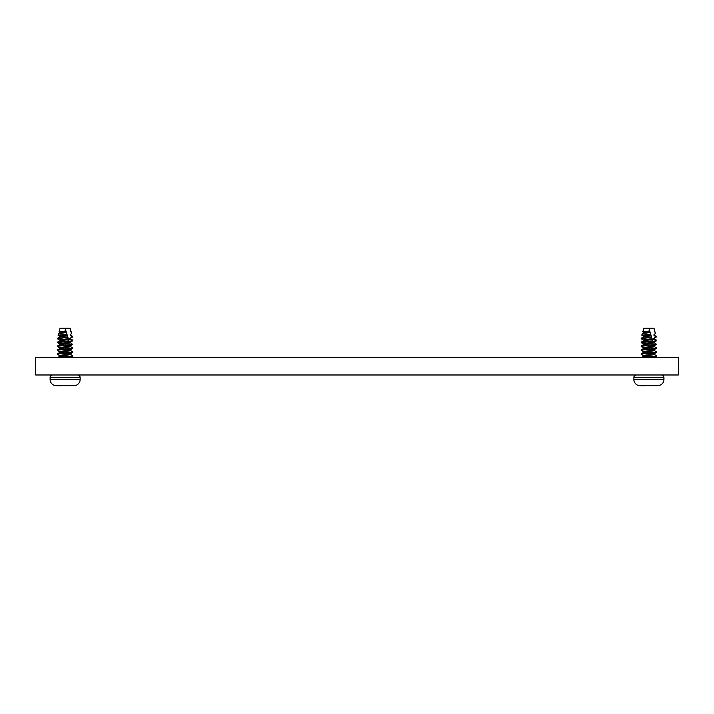 <?xml version="1.0" encoding="UTF-8"?>
<svg xmlns="http://www.w3.org/2000/svg" width="714" height="714" viewBox="0 0 714 714"><rect width="100%" height="100%" fill="white"/><g stroke="black" fill="none" stroke-linecap="round" stroke-linejoin="round"><path stroke-width="1.07" d="M678.3 357.464L35.7 357.464L35.7 374.984L678.3 374.984L678.3 357.464M70.677 338.918L70.677 338.07L70.677 338.98L69.517 339.382L71.802 340.516L71.721 341.015L69.356 342.131L66.402 332.465L66.938 334.223L58.066 335.196L58.477 333.777L66.402 332.465L65.126 328.279L65.938 330.948L59.021 331.849L60.03 328.279L70.213 328.279L70.677 330.279M70.677 338.008L69.74 338.374L69.517 339.382M70.57 338.855L72.783 340.194L71.802 340.516M67.535 336.187L67.892 337.338L57.459 338.249L57.459 338.739L63.805 337.865M68.473 339.23L68.687 339.944M68.821 340.382L68.999 340.971M70.57 331.073L71.114 331.448L70.597 331.305M71.061 331.582L71.534 333.661L70.356 334.331L70.24 335.339L72.212 337.07L69.74 338.374M71.721 341.015L72.703 340.774L70.57 342.024M70.677 341.899L59.565 343.845L59.565 344.755M59.673 343.969L57.459 342.631L69.106 341.319M59.673 340.078L57.548 338.838L58.021 338.498M67.785 337.008L64.322 337.338M59.673 336.91L57.459 338.249M59.565 337.035L67.419 335.803M70.748 330.18L70.213 328.279M71.695 333.527L70.972 331.305M59.084 331.948L59.673 332.296M65.983 331.109L59.565 332.171L59.565 333.081M59.565 333.143L66.277 332.046M70.677 335.027L70.677 334.179L70.24 335.339M70.57 334.964L72.078 336.365M59.673 333.019L58.477 333.777L58.066 335.196M67.134 334.866L59.565 336.062L59.565 336.972M72.65 336.865L72.212 337.07L72.426 336.107M68.963 340.846L57.459 342.14L57.539 342.72M59.673 340.801L57.459 342.14M70.57 342.747L72.783 344.576C73.256 345.228 56.986 345.871 57.459 346.522L57.459 346.031C56.986 345.389 73.256 344.737 72.783 344.086L70.57 345.915M59.673 344.692L57.459 346.031M65.126 344.817L66.438 344.96M70.677 345.79L59.565 347.736L59.565 348.646M65.126 349.681L63.805 349.539M65.126 348.709L66.438 348.851M70.677 350.592L70.677 349.744L70.677 350.654L59.565 352.6M70.677 349.681L59.565 351.627L59.565 352.537M65.126 353.573L63.805 353.43M70.57 350.529L72.783 351.877C73.256 352.52 56.986 353.171 57.459 353.823L57.459 354.305C56.986 353.653 73.256 353.011 72.783 352.359L70.57 353.698M59.673 352.475L57.459 353.823M70.57 354.421L72.783 355.768L70.57 357.598M72.694 355.67L72.783 355.768C73.256 356.411 56.986 357.062 57.459 357.714M62.154 357.464L72.703 356.34M65.126 356.491L66.438 356.634M77.478 374.984A2.686 2.686 0 0 1 80.155 377.661L80.155 379.42A6.301 6.301 0 0 1 75.086 385.596L55.156 385.596A6.301 6.301 0 0 1 50.087 379.42A6.301 6.301 0 0 0 55.156 385.596M52.765 374.984A2.686 2.686 0 0 0 50.087 377.661L50.087 379.42L80.155 379.42A6.301 6.301 0 0 1 75.086 385.596L71.034 385.721M63.135 385.596L67.107 385.596M61.975 385.721L56.62 385.721M68.267 385.721L67.125 385.721M65.126 357.464L63.805 357.321M70.677 353.573L59.565 355.518L59.565 356.429M65.126 352.6L66.438 352.743M57.548 350.512L57.459 350.413C56.986 349.762 73.256 349.119 72.783 348.468L72.783 347.977C73.256 348.628 56.986 349.28 57.459 349.922L57.548 350.512M59.565 348.709L70.677 346.763L70.677 345.853L70.677 346.701M70.57 346.638L72.783 347.977L70.57 349.806M59.673 348.584L57.459 349.922M65.126 345.79L63.805 345.647M70.677 342.809L70.677 341.961L70.677 342.872L59.565 344.817M70.677 354.483L70.677 353.635L70.677 354.546L59.565 356.491M65.126 341.899L63.805 341.756M68.276 338.606L59.565 339.953L59.565 340.864M59.565 340.926L68.562 339.534M654.435 338.918L654.435 338.07L654.435 338.98L653.274 339.382L655.559 340.516L655.47 341.015L653.114 342.131L650.159 332.465L650.695 334.223L641.824 335.196L642.234 333.777L650.159 332.465L648.874 328.279L649.695 330.948L642.779 331.849L643.787 328.279L653.97 328.279L654.435 330.279M654.435 338.008L653.497 338.374L653.274 339.382M654.327 338.855L656.541 340.194L655.559 340.516M651.293 336.187L651.65 337.338L641.217 338.249L641.217 338.739L647.562 337.865M652.23 339.23L652.444 339.944M652.578 340.382L652.757 340.971M654.327 331.073L654.872 331.448L654.354 331.305M654.818 331.582L655.291 333.661L654.113 334.331L653.997 335.339L655.97 337.07L653.497 338.374M655.47 341.015L656.461 340.774L654.327 342.024M654.435 341.899L643.323 343.845L643.323 344.755M643.43 343.969L641.217 342.631L652.864 341.319M643.43 340.078L641.297 338.829L641.779 338.498M651.543 337.008L648.08 337.338M643.43 336.91L641.217 338.249M643.323 337.035L651.177 335.803M654.506 330.18L653.97 328.279M655.452 333.527L654.729 331.305M642.841 331.948L643.43 332.296M649.74 331.109L643.323 332.171L643.323 333.081M643.323 333.143L650.035 332.046M654.435 335.027L654.435 334.179L653.997 335.339M654.327 334.964L655.836 336.365M643.43 333.019L642.234 333.777L641.824 335.196M650.891 334.866L643.323 336.062L643.323 336.972M656.407 336.865L655.97 337.07L656.184 336.107M652.721 340.846L641.217 342.14L641.297 342.72M643.43 340.801L641.217 342.14M654.327 342.747L656.541 344.576C657.014 345.228 640.744 345.871 641.217 346.522L641.217 346.031C640.744 345.389 657.014 344.737 656.541 344.086L654.327 345.915M643.43 344.692L641.217 346.031M641.306 346.62L643.43 347.861M648.874 344.817L650.195 344.96M654.435 345.79L643.323 347.736L643.323 348.646M648.874 349.681L647.562 349.539M648.874 348.709L650.195 348.851M654.435 350.592L654.435 349.744L654.435 350.654L643.323 352.6M654.435 349.681L643.323 351.627L643.323 352.537M648.874 353.573L647.562 353.43M654.327 350.529L656.541 351.877C657.014 352.52 640.744 353.171 641.217 353.823L641.217 354.305C640.744 353.653 657.014 353.011 656.541 352.359L654.327 353.698M643.43 352.475L641.217 353.823M641.306 354.403L643.43 355.643M654.327 354.421L656.541 355.768L654.327 357.598M656.452 355.67L656.541 355.768C657.014 356.411 640.744 357.062 641.217 357.714M645.911 357.464L656.461 356.34M648.874 356.491L650.195 356.634M661.235 374.984A2.686 2.686 0 0 1 663.913 377.661L663.913 379.42A6.301 6.301 0 0 1 658.844 385.596L638.914 385.596A6.301 6.301 0 0 1 633.845 379.42A6.301 6.301 0 0 0 638.914 385.596M636.522 374.984A2.686 2.686 0 0 0 633.845 377.661L633.845 379.42L663.913 379.42A6.301 6.301 0 0 1 658.844 385.596L654.792 385.721M646.893 385.596L650.865 385.596M645.733 385.721L640.378 385.721M652.025 385.721L650.882 385.721M648.874 357.464L647.562 357.321M654.435 353.573L643.323 355.518L643.323 356.429M648.874 352.6L650.195 352.743M641.306 350.512L641.217 350.413C640.744 349.762 657.014 349.119 656.541 348.468L656.541 347.977C657.014 348.628 640.744 349.28 641.217 349.922L641.306 350.512M643.323 348.709L654.435 346.763L654.435 345.853L654.435 346.701M654.327 346.638L656.541 347.977L654.327 349.806M643.43 348.584L641.217 349.922M648.874 345.79L647.562 345.647M654.435 342.809L654.435 341.961L654.435 342.872L643.323 344.817M654.435 354.483L654.435 353.635L654.435 354.546L643.323 356.491M648.874 341.899L647.562 341.756M652.034 338.606L643.323 339.953L643.323 340.864M643.323 340.926L652.319 339.534M66.402 332.465L64.715 332.662M62.814 332.885L59.789 333.322M72.783 355.768L72.783 356.25M650.159 332.465L648.473 332.662M646.572 332.885L643.546 333.322M656.541 355.768L656.541 356.25M50.087 377.661L80.155 377.661M633.845 377.661L663.913 377.661M59.673 336.187L58.129 335.285M72.587 336.954L70.57 338.133M71.632 333.616L70.588 334.232M59.673 347.861L57.539 346.611M59.673 355.643L57.539 354.403M59.673 351.752L57.539 350.503M59.673 356.366L57.539 357.616M643.43 336.187L641.886 335.285M656.344 336.954L654.327 338.133M655.39 333.616L654.319 334.241M643.43 351.752L641.297 350.503M643.43 356.366L641.297 357.616"/></g></svg>
